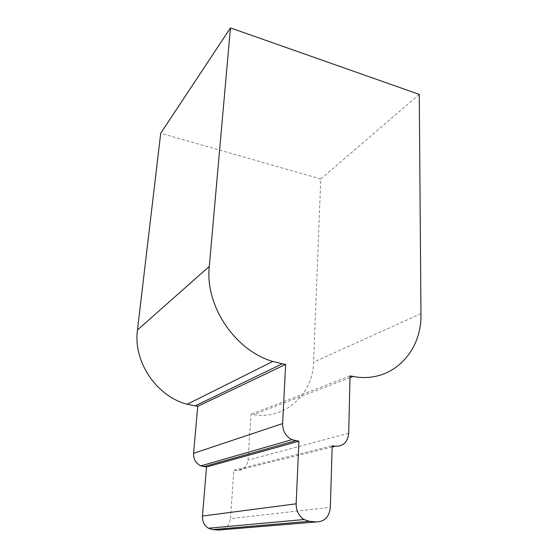 <?xml version="1.0" encoding="UTF-8"?>
<svg xmlns="http://www.w3.org/2000/svg" width="558" height="558" viewBox="0 0 558 558"><rect width="100%" height="100%" fill="white"/><g stroke="black" fill="none" stroke-linecap="round" stroke-linejoin="round"><path stroke-width="0.42" stroke-dasharray="2.79 2.09" d="M419.253 94.386L320.787 179.006L313.575 362.142C313.087 393.822 285.522 419.909 253.611 414.657L251.023 414.273L248.031 460.05C246.95 467.067 243.128 470.554 236.571 470.52L233.879 470.206L230.447 518.612L330.329 507.334M320.787 179.006L160.711 133.285M350.04 375.904L251.023 414.273M218.415 530.072C225.251 529.877 229.261 526.055 230.447 518.612M233.879 470.206L332.184 445.786M420.962 313.631L313.575 362.142M349.999 377.661L253.611 414.657M348.708 433.231L248.031 460.05M332.149 447.042L236.571 470.52"/><path stroke-width="0.84" d="M195 405.952L282.313 363.802L285.661 364.402L282.606 423.578C282.641 431.013 285.745 436.377 291.904 439.683L298.921 441.204L296.152 503.811L202.47 516.052L206.516 466.99L200.789 465.874C195.816 463.356 193.417 459.171 193.591 453.312L197.741 406.357L187.202 404.271C156.352 396.313 133.027 361.486 137.47 329.973L209.278 266.438L230.454 27.9L419.253 94.386L420.962 313.631C422.19 352.258 391.465 383.869 353.137 376.462L349.999 377.661M230.454 27.9L160.711 133.285L137.47 329.973M296.152 503.811C296.131 510.758 298.76 515.997 304.04 519.519L309.362 521.291L316.24 521.939C324.561 521.716 329.255 516.847 330.329 507.334L332.184 445.786L335.442 446.233C343.33 446.386 347.753 442.055 348.708 433.231L350.04 375.904L353.137 376.462M316.24 521.939L218.415 530.072L212.786 529.598L208.476 528.238C204.256 525.517 202.254 521.458 202.47 516.052M282.313 363.802L272.778 361.451C234.918 350.522 204.856 305.582 209.278 266.438M197.741 406.357L285.661 364.402M298.921 441.204L206.516 466.99M193.591 453.312L282.606 423.578M203.733 466.662L295.531 440.736M335.442 446.233L332.149 447.042M309.362 521.291L212.786 529.598M187.202 404.271L272.778 361.451M200.789 465.874L291.904 439.683M304.04 519.519L208.476 528.238"/></g></svg>
